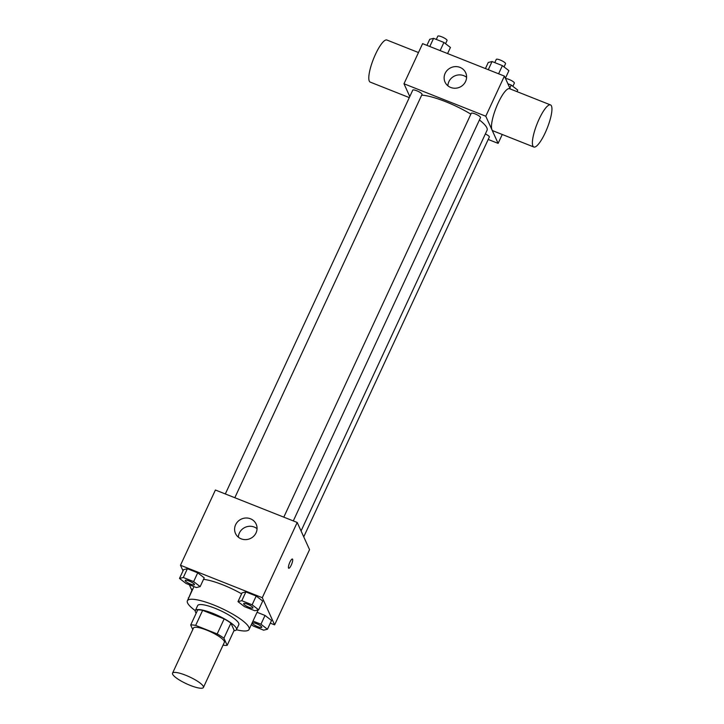 <?xml version="1.0" encoding="UTF-8"?>
<svg xmlns="http://www.w3.org/2000/svg" width="724" height="724" viewBox="0 0 724 724"><rect width="100%" height="100%" fill="white"/><g stroke="black" fill="none" stroke-linecap="round" stroke-linejoin="round"><path stroke-width="1.09" d="M203.317 686.406A17.014 3.765 24.9 0 1 203.408 687.483A17.014 3.765 24.9 0 1 186.394 683.737A17.014 3.765 24.9 0 1 172.547 673.157A17.014 3.765 24.9 0 1 187.607 676.035A17.014 3.765 24.9 0 1 203.317 686.406M172.547 673.157L193.498 628.016A17.014 3.765 24.9 0 1 208.566 630.894A17.014 3.765 24.9 0 1 224.268 641.265A17.014 3.765 24.9 0 1 224.359 642.342L203.408 687.483M190.693 625.02L197.679 609.97A21.955 4.86 24.9 0 1 202.648 610.35L224.168 618.884L217.182 633.934L195.661 625.4A21.955 4.86 24.9 0 0 190.693 625.02L192.774 629.59M224.168 618.884A21.955 4.86 24.9 0 1 230.902 623.156L234.151 630.296L227.164 645.346A21.955 4.86 24.9 0 1 223.064 645.129M227.164 645.346L223.924 638.197A21.955 4.86 24.9 0 0 217.182 633.934M230.902 623.156L223.924 638.197M233.961 630.704A22.679 5.023 -155.1 0 0 236.486 629.681A22.679 5.023 -155.1 0 0 218.024 615.581A22.679 5.023 -155.1 0 0 195.344 610.585A22.679 5.023 -155.1 0 0 196.186 613.174M195.344 610.585L197.67 605.572A22.679 5.023 24.9 0 1 217.752 609.4A22.679 5.023 24.9 0 1 238.694 623.228A22.679 5.023 24.9 0 1 238.811 624.667L236.486 629.681M202.648 610.35L195.661 625.4M195.308 610.667A34.019 7.53 24.9 0 1 187.38 600.793A34.019 7.53 24.9 0 1 217.508 606.54A34.019 7.53 24.9 0 1 248.911 627.292A34.019 7.53 24.9 0 1 249.101 629.446A34.019 7.53 24.9 0 1 236.449 629.762M203.535 579.345A34.019 7.53 24.9 0 1 241.599 593.834M192.394 589.074L188.638 598.096M200.159 586.621L204.231 577.842L197.715 572.829L187.389 568.729L183.57 569.652L179.498 578.431L186.014 583.444L196.34 587.544L200.159 586.621L193.643 581.598L183.308 577.508L179.498 578.431M270.296 623.147L274.622 624.866L262.287 597.698L180.484 565.254L183.018 570.829M189.353 584.775L191.842 590.259M251.364 624.568L253.319 626.07L263.645 630.17L267.464 629.246L271.536 620.468L265.02 615.445L257.065 612.287L265.02 615.445L260.948 624.224L252.984 621.065M258.64 609.825L262.712 601.047L256.196 596.024L245.87 591.924L242.051 592.847L237.979 601.626L244.495 606.649L254.83 610.748L258.64 609.825L252.124 604.802L241.798 600.703L237.979 601.626M180.484 565.254L215.408 490.021L297.202 522.466L309.546 549.634L274.622 624.866M297.202 522.466L262.287 597.698M256.052 532.873A11.34 10.706 155.6 0 1 245.708 539.624A11.34 10.706 155.6 0 1 235.508 533.507A11.34 10.706 155.6 0 1 241.4 519.063A11.34 10.706 155.6 0 1 256.151 524.122A11.34 10.706 155.6 0 1 256.052 532.873M292.396 559.019A4.959 1.204 -68.4 0 1 292.605 559.245A4.959 1.204 -68.4 0 1 291.473 564.602A4.959 1.204 -68.4 0 1 288.74 568.25A4.959 1.204 -68.4 0 1 289.446 563.191A4.959 1.204 -68.4 0 1 292.396 559.028A4.959 1.204 -68.4 0 1 292.605 559.245A4.959 1.204 -68.4 0 1 291.473 564.602A4.959 1.204 -68.4 0 1 288.74 568.25M238.359 537.199A11.34 10.706 155.6 0 1 245.155 527.334A11.34 10.706 155.6 0 1 257.056 528.701M479.415 119.976A39.693 8.788 24.9 0 1 486.836 127.768A39.693 8.788 24.9 0 1 487.053 130.284L301.066 530.964M421.703 95.115A39.693 8.788 24.9 0 1 470.862 114.166M293.301 520.918L480.51 117.614A5.104 1.131 -155.1 0 0 476.356 114.437A5.104 1.131 -155.1 0 0 471.252 113.315L283.799 517.153M485.351 133.94A5.104 1.131 24.9 0 1 489.306 136.709A5.104 1.131 24.9 0 1 489.334 137.035L303.736 536.855M225.318 493.949L412.771 90.12A5.104 1.131 24.9 0 1 417.286 90.98A5.104 1.131 24.9 0 1 422.002 94.093A5.104 1.131 24.9 0 1 422.029 94.41L234.82 497.723M488.211 139.451L498.121 143.379L485.777 116.22L403.983 83.767L409.784 96.545M502.248 134.483L498.121 143.379M510.248 88.952L504.402 76.092L422.608 43.648L403.983 83.767M504.402 76.092L485.777 116.22M465.586 81.477A11.34 10.706 155.6 0 1 455.233 88.237A11.34 10.706 155.6 0 1 445.034 82.111A11.34 10.706 155.6 0 1 450.925 67.676A11.34 10.706 155.6 0 1 465.686 72.735A11.34 10.706 155.6 0 1 465.586 81.477M533.814 146.999L492.917 130.782A22.634 5.502 -68.4 0 1 496.139 107.704A22.634 5.502 -68.4 0 1 509.606 88.699L550.502 104.917A22.634 5.502 -68.4 0 1 551.453 105.939A22.634 5.502 -68.4 0 1 546.285 130.392A22.634 5.502 -68.4 0 1 533.814 146.999A22.634 5.502 -68.4 0 1 537.045 123.931A22.634 5.502 -68.4 0 1 550.502 104.917M418.481 52.544L386.915 40.028A22.634 5.502 111.6 0 0 374.444 56.635A22.634 5.502 111.6 0 0 369.276 81.088A22.634 5.502 111.6 0 0 370.217 82.111L409.295 97.604M447.885 85.803A11.34 10.706 155.6 0 1 454.69 75.948A11.34 10.706 155.6 0 1 466.591 77.314M505.388 78.255L508.909 70.662L502.393 65.64L492.067 61.54L488.248 62.463L485.424 68.563M502.393 65.64L498.61 73.794M492.067 61.54L488.284 69.694M494.782 62.626L496.284 59.395A5.104 1.131 24.9 0 1 500.8 60.264A5.104 1.131 24.9 0 1 505.506 63.377A5.104 1.131 24.9 0 1 505.542 63.694L504.049 66.916M447.595 53.558L450.428 47.458L443.912 42.444L433.586 38.345L429.766 39.268L426.934 45.359M443.912 42.444L440.129 50.599M433.586 38.345L429.794 46.499M436.301 39.422L437.794 36.2A5.104 1.131 24.9 0 1 442.319 37.06A5.104 1.131 24.9 0 1 447.025 40.173A5.104 1.131 24.9 0 1 447.052 40.499L445.559 43.712M517.008 91.631L517.732 90.084L511.216 85.061L507.877 83.74M511.216 85.061L509.832 88.047M505.542 78.599A5.104 1.131 24.9 0 1 510.429 80.047A5.104 1.131 24.9 0 1 514.33 82.798A5.104 1.131 24.9 0 1 514.357 83.115L512.864 86.337M243.662 603.617L243.68 603.572A5.104 1.131 24.9 0 1 243.68 603.572A5.104 1.131 24.9 0 1 248.205 604.44A5.104 1.131 24.9 0 1 252.911 607.545A5.104 1.131 24.9 0 1 252.938 607.87A5.104 1.131 24.9 0 1 252.929 607.889L252.92 607.916A5.104 1.131 24.9 0 1 247.816 606.784A5.104 1.131 24.9 0 1 243.662 603.617A5.104 1.131 24.9 0 1 248.178 604.477A5.104 1.131 24.9 0 1 252.893 607.59A5.104 1.131 24.9 0 1 252.92 607.916M262.712 601.047L256.196 596.024L252.124 604.802M256.196 596.024L245.87 591.924L241.798 600.703M245.87 591.924L242.051 592.847M185.181 580.413L185.199 580.376A5.104 1.131 24.9 0 1 185.199 580.376A5.104 1.131 24.9 0 1 189.715 581.236A5.104 1.131 24.9 0 1 194.43 584.349A5.104 1.131 24.9 0 1 194.457 584.675A5.104 1.131 24.9 0 1 194.448 584.693L194.439 584.711A5.104 1.131 24.9 0 1 189.335 583.589A5.104 1.131 24.9 0 1 185.181 580.413A5.104 1.131 24.9 0 1 189.697 581.281A5.104 1.131 24.9 0 1 194.412 584.386A5.104 1.131 24.9 0 1 194.439 584.711M204.231 577.842L197.715 572.829L193.643 581.598M197.715 572.829L187.389 568.729L183.308 577.508M187.389 568.729L183.57 569.652M267.464 629.246L260.948 624.224M252.486 623.038L252.504 623.002A5.104 1.131 24.9 0 1 252.504 623.002A5.104 1.131 24.9 0 1 257.02 623.862A5.104 1.131 24.9 0 1 261.735 626.975A5.104 1.131 24.9 0 1 261.762 627.292A5.104 1.131 24.9 0 1 261.753 627.319L261.744 627.337A5.104 1.131 24.9 0 1 256.64 626.215A5.104 1.131 24.9 0 1 252.486 623.038A5.104 1.131 24.9 0 1 257.002 623.898A5.104 1.131 24.9 0 1 261.717 627.011A5.104 1.131 24.9 0 1 261.744 627.337M271.536 620.468L265.02 615.445M188.81 597.734L188.321 597.852M193.969 586.603L187.38 600.793M258.151 609.943L249.101 629.446"/></g></svg>
